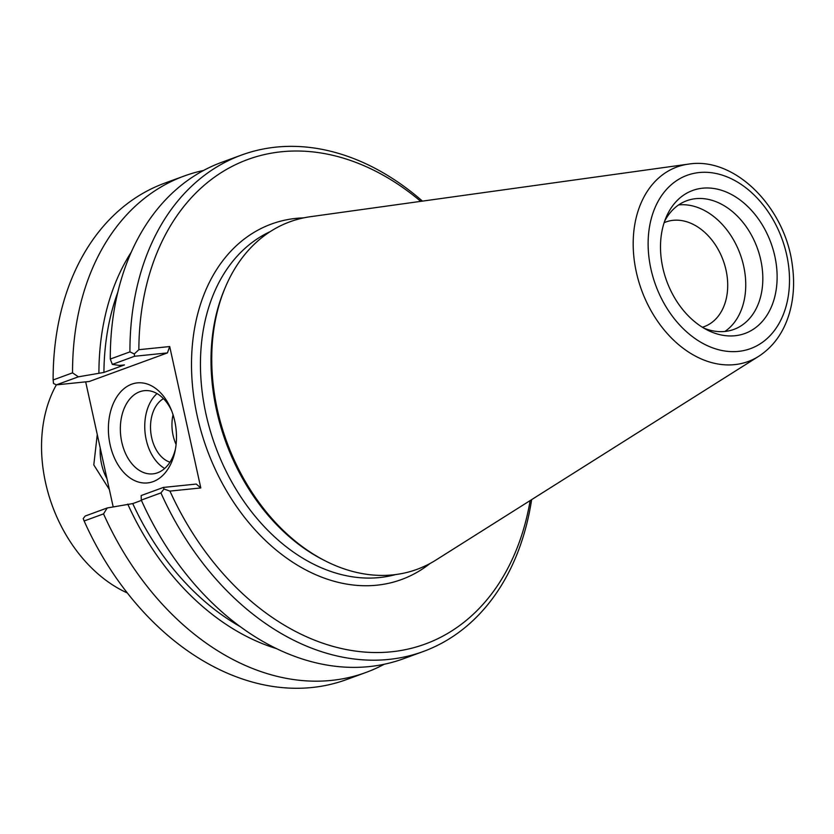 <?xml version="1.0" encoding="UTF-8"?>
<svg xmlns="http://www.w3.org/2000/svg" width="834" height="834" viewBox="0 0 834 834"><rect width="100%" height="100%" fill="white"/><g stroke="black" fill="none" stroke-linecap="round" stroke-linejoin="round"><path stroke-width="1.25" d="M127.31 592.953A132.168 96.358 -110.1 0 1 56.358 384.849M109.348 489.495L93.794 464.924L97.265 434.577M85.683 381.868L113.163 506.853M100.226 448.046A41.241 27.751 -95.8 0 0 101.571 464.121A41.241 27.751 -95.8 0 0 106.971 478.726M175.526 448.619A41.815 28.148 84.2 0 1 152.903 473.868A41.815 28.148 84.2 0 1 121.774 442.103A41.815 28.148 84.2 0 1 144.397 390.666A41.815 28.148 84.2 0 1 171.658 410.818M110.109 444.72A50.28 33.84 -95.8 0 0 143.167 482.949A50.28 33.84 -95.8 0 0 175.182 450.516A50.28 33.84 -95.8 0 0 170.939 409.025A50.28 33.84 -95.8 0 0 127.644 386.111A50.28 33.84 -95.8 0 0 110.109 444.72M157.032 393.575A41.815 28.148 -95.8 0 0 146.179 439.601A41.815 28.148 -95.8 0 0 164.684 468.468M163.381 487.431L141.165 495.552L141.29 500.087L160.931 492.904L163.985 489.026L163.381 487.431L196.271 484.064L200.796 487.942L169.709 346.548L167.436 352.907L89.269 381.492L56.389 384.86L78.375 376.822L72.537 372.861A264.336 192.717 -110.1 0 1 184.231 176.005A264.336 192.717 -110.1 0 1 203.6 170.459M384.193 664.26A264.336 192.717 -110.1 0 1 365.813 672.517L346.402 679.616A264.336 192.717 -110.1 0 1 84.13 520.989L103.541 513.89L107.211 507.969L85.224 516.017L83.212 518.571L84.13 520.989M169.709 346.548L138.861 349.696A257.998 188.088 -110.1 0 1 420.732 201.359M530.163 500.577A257.998 188.088 -110.1 0 1 372.652 652.49A257.998 188.088 -110.1 0 1 169.948 491.101L200.796 487.942M225.451 287.032L224.565 289.127A182.917 133.357 69.9 0 0 323.644 560.062L325.687 561.094A185.033 134.9 -110.1 0 1 225.451 287.032A185.033 134.9 -110.1 0 1 310.384 216.704L688.404 164.131A103.583 75.519 69.9 0 0 636.623 273.416A103.583 75.519 69.9 0 0 734.598 364.635A103.583 75.519 69.9 0 0 758.69 356.327C773.618 346.579 783.877 332.099 789.496 312.896C793.749 297.905 794.677 281.955 792.3 265.045C785.294 207.718 734.994 156.385 688.404 164.131M758.69 356.327L435.942 560.041A185.033 134.9 -110.1 0 1 392.908 574.876A185.033 134.9 -110.1 0 1 325.687 561.094M141.29 500.087A264.336 192.717 69.9 0 0 403.562 658.714L423.203 651.531A264.336 192.717 69.9 0 0 531.623 499.649M160.931 492.904A264.336 192.717 69.9 0 0 423.203 651.531M163.985 489.026L169.948 491.101M141.436 500.41L132.752 503.59L107.211 507.969M78.375 376.822L103.916 372.433L124.443 364.927L119.439 365.438L112.329 364.395L134.545 356.274L167.436 352.907M131.345 251.993A241.141 175.807 69.9 0 0 98.912 372.944M72.537 372.861L53.126 379.96A264.336 192.717 -110.1 0 1 164.819 183.105L184.231 176.005M53.126 379.96L53.512 383.484L56.389 384.86M138.861 349.696L134.284 353.95L134.545 356.274M134.284 353.95L129.927 351.875L110.276 359.058L112.329 364.395M422.452 201.119A264.336 192.717 69.9 0 0 241.62 155.02A264.336 192.717 69.9 0 0 129.927 351.875M241.62 155.02L221.98 162.203A264.336 192.717 69.9 0 0 110.276 359.058M365.813 672.517A264.336 192.717 -110.1 0 1 103.541 513.89M664.135 222.688A55.722 40.626 -110.1 0 1 665.897 221.98A55.722 40.626 -110.1 0 1 726.028 270.122A55.722 40.626 -110.1 0 1 704.167 326.647A55.722 40.626 -110.1 0 1 702.374 327.241M724.934 331.452A68.513 49.957 69.9 0 0 740.175 254.151A68.513 49.957 69.9 0 0 678.657 204.914M662.801 267.693A76.134 55.503 -110.1 0 1 666.137 217.309A76.134 55.503 -110.1 0 1 739.435 199.503A76.134 55.503 -110.1 0 1 774.869 296.383A76.134 55.503 -110.1 0 1 707.378 330.066A76.134 55.503 -110.1 0 1 662.801 267.693M703.635 328.012A68.513 49.957 69.9 0 0 733.868 329.409A68.513 49.957 69.9 0 0 757.251 247.906A68.513 49.957 69.9 0 0 686.799 200.713A68.513 49.957 69.9 0 0 664.604 221.281M173.055 414.759A33.297 22.414 -95.8 0 0 173.097 435.411A33.297 22.414 -95.8 0 0 176.089 444.48M163.485 398.652A33.297 22.414 -95.8 0 0 151.652 437.6A33.297 22.414 -95.8 0 0 169.98 462.192M127.748 504.101A241.141 175.807 69.9 0 0 276.388 648.581M132.752 503.59A234.625 171.053 69.9 0 0 240.036 626.522M117.802 292.296A234.625 171.053 69.9 0 0 103.916 372.433M303.628 217.872A189.266 137.985 69.9 0 0 196.209 411.141A189.266 137.985 69.9 0 0 376.822 585.197A189.266 137.985 69.9 0 0 430.031 563.503M395.608 574.563A182.917 133.357 -110.1 0 1 379.543 577.555A182.917 133.357 -110.1 0 1 211.732 435.557A182.917 133.357 -110.1 0 1 270.195 231.623M738.476 351.385A92.282 67.283 -110.1 0 1 650.176 223.262A92.282 67.283 -110.1 0 1 767.78 211.231A92.282 67.283 -110.1 0 1 738.476 351.385"/></g></svg>

